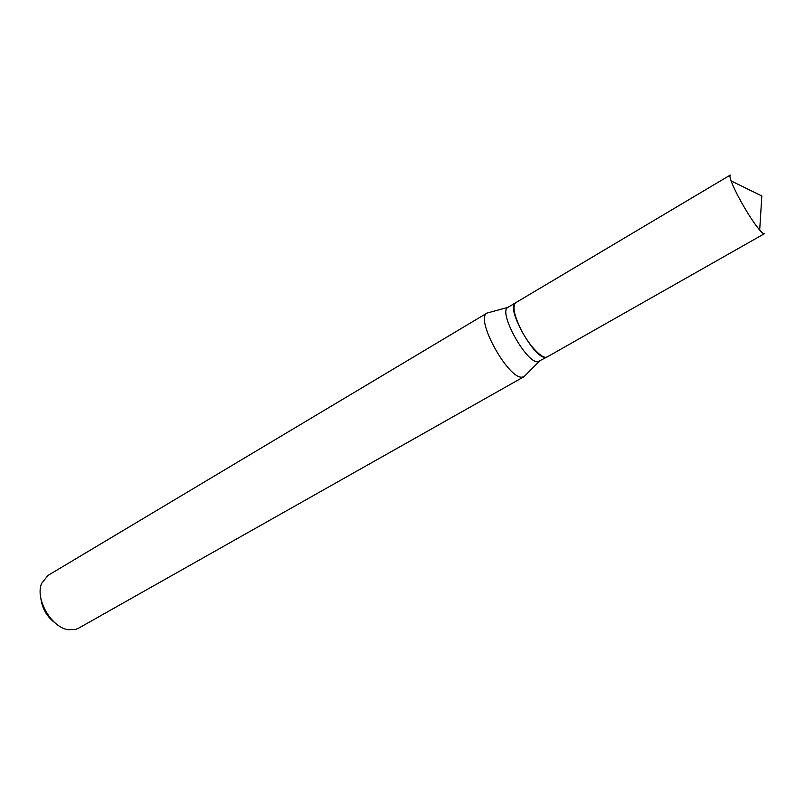 <?xml version="1.0" encoding="UTF-8"?>
<svg xmlns="http://www.w3.org/2000/svg" width="805" height="805" viewBox="0 0 805 805"><rect width="100%" height="100%" fill="white"/><g stroke="black" fill="none" stroke-linecap="round" stroke-linejoin="round"><path stroke-width="1.21" d="M740.63 200.898C736.122 192.657 732.952 185.995 731.111 180.924C729.894 177.452 729.612 175.5 730.286 175.057L515.774 302.68C512.272 306.021 513.952 314.846 520.825 329.185C529.177 345.939 542.832 360.077 547.259 356.877L764.378 233.722C763.663 234.094 762.094 232.887 759.689 230.109C754.134 223.438 747.785 213.697 740.63 200.898M547.118 356.947L545.518 357.4C534.53 359.151 506.285 308.879 515.029 303.203L515.643 302.761M525.655 375.039L524.136 376.619L78.598 628.182L75.68 629.399L68.556 629.731C51.58 627.87 34.846 599.071 41.639 583.404L47.958 575.454L487.166 312.994L489.289 312.451M524.136 376.619L522.354 377.112C508.378 379.779 474.588 318.337 487.065 313.054L487.166 312.994M546.987 357.028L537.881 361.727C526.43 363.578 497.852 311.756 507.875 307.389L515.512 302.841M55.062 622.899C46.932 616.751 42.202 608.62 40.894 598.507M759.689 230.109L761.832 195.967L731.111 180.924M539.259 361.405L524.025 376.68M507.875 307.389L487.065 313.054"/></g></svg>
